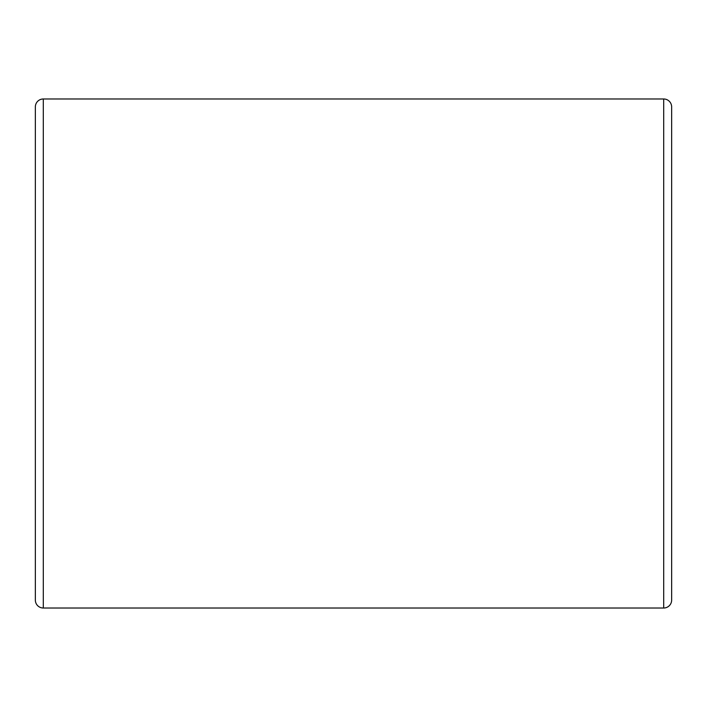 <?xml version="1.0" encoding="UTF-8"?>
<svg xmlns="http://www.w3.org/2000/svg" width="707" height="707" viewBox="0 0 707 707"><rect width="100%" height="100%" fill="white"/><g stroke="black" fill="none" stroke-linecap="round" stroke-linejoin="round"><path stroke-width="1.06" d="M43.304 98.98L43.304 608.02A7.954 7.954 0 0 1 35.35 600.066L35.35 106.934A7.954 7.954 0 0 1 43.304 98.98L663.696 98.98A7.954 7.954 0 0 1 671.65 106.934L671.65 600.066A7.954 7.954 0 0 1 663.696 608.02L663.696 98.98M43.304 608.02L663.696 608.02"/></g></svg>
